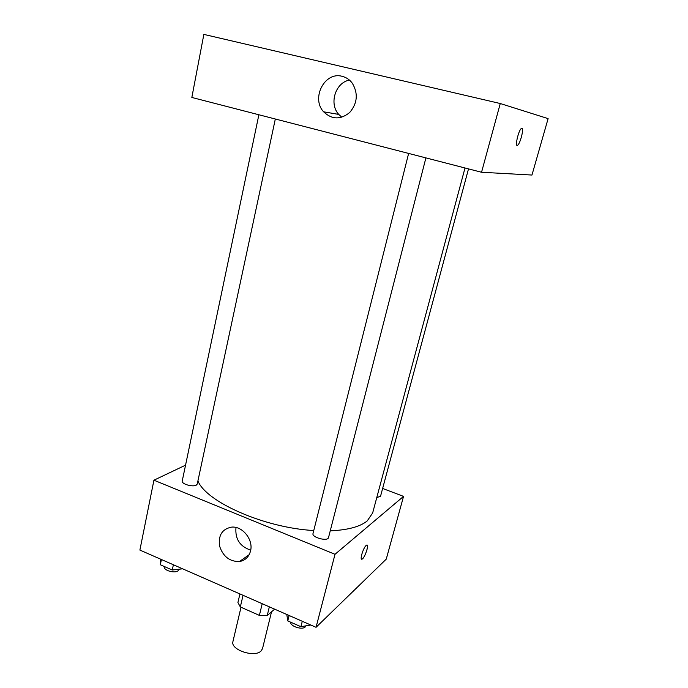 <?xml version="1.0" encoding="UTF-8"?>
<svg xmlns="http://www.w3.org/2000/svg" width="688" height="688" viewBox="0 0 688 688"><rect width="100%" height="100%" fill="white"/><g stroke="black" fill="none" stroke-linecap="round" stroke-linejoin="round"><path stroke-width="1.03" d="M241.006 607.246L232.94 641.534C230.119 649.678 254.508 657.952 261.036 651.011L262.515 648.629L271.528 611.813M262.205 603.703L259.385 615.39L240.327 606.945L237.919 602.525L239.931 593.933M274.65 609.155L267.236 615.476L259.385 615.39M269.343 606.833L267.236 615.476M242.976 595.645L240.327 606.945M255.695 600.848L240.74 594.286M382.631 488.463L403.546 496.383L386.252 559.138L316.041 627.31L139.888 550.073L153.923 480.198L185.545 465.165M330.249 530.826C347.75 530.07 360.073 526.759 367.246 520.902L372.647 512.981L465.011 167.984M197.929 480.869C205.936 501.862 264.502 527.911 313.762 530.525M403.546 496.383L335.013 554.296L153.923 480.198M258.877 114.767L182.225 481.041C181.211 483.931 192.7 487.302 196.252 485.152L197.25 484.042L275.32 119.015M376.783 497.544L380.516 496.34L468.511 168.887M425.906 157.887L328.52 537.569C327.866 541.748 311.578 537.5 313.006 533.518L408.629 153.433M335.013 554.296L316.041 627.31M250.535 550.993C248.893 556.97 245.212 560.488 239.476 561.537C229.663 561.7 223.015 556.515 219.549 545.98C218.173 535.221 222.215 528.926 231.693 527.111C242.597 525.976 253.588 539.848 250.535 550.993M366.154 545.455L366.601 545.145C369.585 543.468 364.864 558.08 362.094 559.103C359.36 560.703 363.187 547.82 366.154 545.455M367.074 545.094C369.06 545.498 364.52 558.26 362.086 559.095L361.621 559.146M250.707 550.125C239.88 546.513 234.969 538.962 235.984 527.49M500.271 103.527L548.112 118.62L531.962 175.044L481.548 172.258L191.84 97.455L203.854 34.4L500.271 103.527L481.548 172.258M521.925 128.278C524.11 128.381 520.257 143.62 517.668 145.194C514.512 147.946 518.356 130.402 521.358 128.467L521.925 128.278C524.101 128.389 520.257 143.62 517.668 145.194L517.109 145.374M342.108 76.316C346.236 77.34 349.642 79.645 352.325 83.231C358.345 93.508 357.459 103.277 349.676 112.522C340.526 119.875 331.848 119.643 323.644 111.817C310.838 98.41 324.633 71.277 342.108 76.316M341.833 117.244L338.737 114.406C328.838 103.862 335.34 82.551 349.444 80.1M310.813 625.014L300.905 626.699L287.765 620.911L286.793 614.479M302.29 621.273L300.905 626.699M289.123 615.502L287.765 620.911M290.723 622.21C289.906 626.226 302.264 630.26 305.231 626.94L305.876 625.848M182.621 568.804L172.267 570.017L160.33 564.753L160.768 559.232M173.385 564.753L172.267 570.017M161.413 559.516L160.33 564.753M164.337 566.525L164.286 566.766C163.168 570.189 174.339 573.594 177.925 570.92L179.035 569.225M249.142 554.717L239.476 561.537M338.737 114.406L323.644 111.817"/></g></svg>
